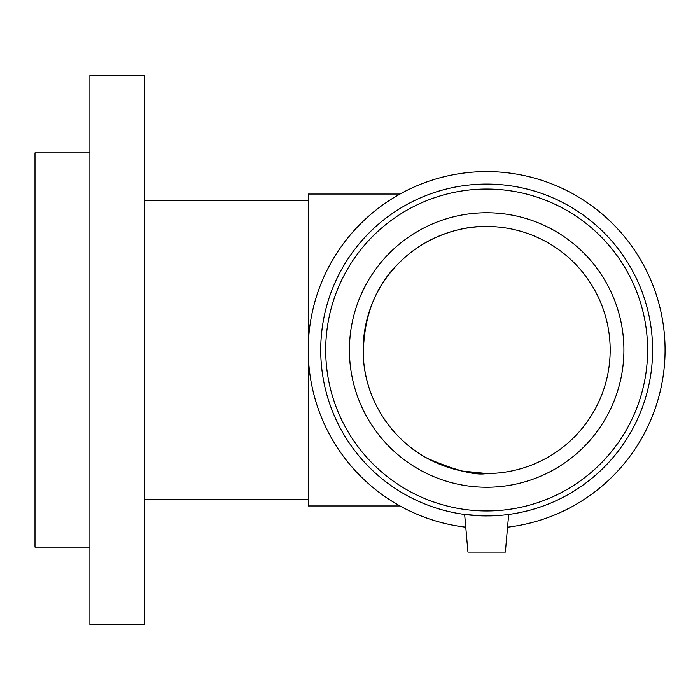 <?xml version="1.0" encoding="UTF-8"?>
<svg xmlns="http://www.w3.org/2000/svg" width="700" height="700" viewBox="0 0 700 700"><rect width="100%" height="100%" fill="white"/><g stroke="black" fill="none" stroke-linecap="round" stroke-linejoin="round"><path stroke-width="1.05" d="M461.904 471.012L486.666 473.524C475.685 475.694 455.91 470.636 427.341 458.343C397.066 442.566 365.662 405.344 363.309 356.501C363.274 317.529 374.973 286.562 398.387 263.602C426.344 234.693 464.782 225.619 486.666 226.476M481.39 226.59L479.911 226.66M400.006 505.96L308.245 505.96L308.245 194.04L400.006 194.04M89.897 547.137L35 547.137L35 152.862L89.897 152.862M144.795 624.488L144.795 75.513L89.897 75.513L89.897 624.488L144.795 624.488M483.131 515.891L464.651 514.465L483.131 515.891A165.926 165.926 0 0 1 343.56 266.017A165.926 165.926 0 0 1 629.773 266.017A165.926 165.926 0 0 1 490.201 515.891C514.211 514.246 514.211 514.246 490.201 515.891C514.211 514.246 514.211 514.246 490.201 515.891L483.131 515.891A165.926 165.926 0 0 0 486.666 515.926M508.673 514.465L505.374 552.125L467.95 552.125L464.651 514.465M507.561 527.188A178.421 178.421 0 0 0 637.569 254.818A178.421 178.421 0 0 0 335.755 254.818A178.421 178.421 0 0 0 465.762 527.188M486.666 510.956A160.956 160.956 0 0 0 626.054 269.526A160.956 160.956 0 0 0 347.27 269.526A160.956 160.956 0 0 0 486.666 510.956M486.666 487.244A137.244 137.244 0 0 0 605.517 281.374A137.244 137.244 0 0 0 367.806 281.374A137.244 137.244 0 0 0 486.666 487.244M486.666 473.524A123.524 123.524 0 0 0 593.635 288.243A123.524 123.524 0 0 0 379.689 288.243A123.524 123.524 0 0 0 486.666 473.524M308.245 200.279L144.795 200.279M308.245 499.721L144.795 499.721"/></g></svg>
